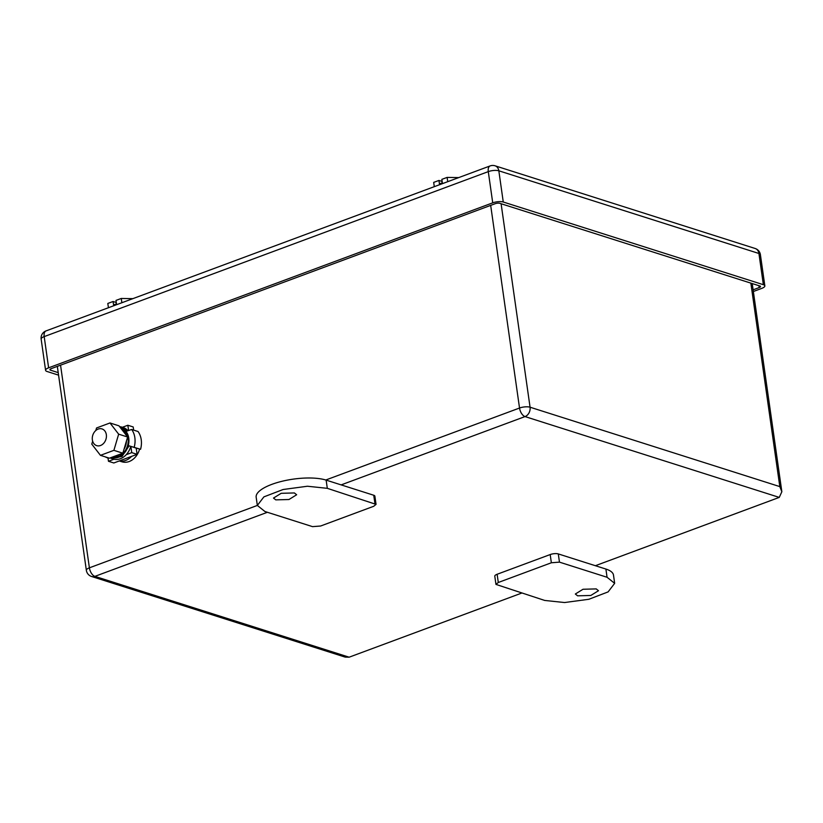 <?xml version="1.0" encoding="UTF-8"?>
<svg xmlns="http://www.w3.org/2000/svg" width="823" height="823" viewBox="0 0 823 823"><rect width="100%" height="100%" fill="white"/><g stroke="black" fill="none" stroke-linecap="round" stroke-linejoin="round"><path stroke-width="1.23" d="M753.107 289.819L759.218 287.556A3.22 1.039 -8.1 0 0 760.503 286.497A3.22 1.039 -8.1 0 0 759.876 285.993L499.777 203.312A3.22 1.039 -8.1 0 0 495.323 203.662L51.221 368.642A3.22 1.039 -8.1 0 0 49.936 369.692A3.22 1.039 -8.1 0 0 50.553 370.196L58.217 372.624M48.629 367.819L492.73 202.839L488.286 171.626A7.602 2.459 -8.1 0 1 498.831 170.803A7.602 5.967 -72.4 0 0 495.076 165.804A7.602 7.602 0 0 0 490.127 165.927A7.602 4.012 69.6 0 0 488.286 171.626L44.185 336.607A7.602 4.012 -110.4 0 1 46.026 330.908A7.602 7.602 0 0 0 41.15 339.097A7.602 2.459 -8.1 0 1 44.185 336.607L48.629 367.819A7.602 2.459 171.9 0 0 45.594 370.309A7.602 2.459 171.9 0 0 47.065 371.492L58.577 375.144M492.73 202.839A7.602 2.459 171.9 0 1 503.264 202.016L763.363 284.696A7.602 2.459 171.9 0 1 764.845 285.879A7.602 2.459 171.9 0 1 761.8 288.369L753.354 291.517M110.128 457.927L111.496 458.473L122.02 456.426L129.108 445.84L130.764 446.364A16.511 12.973 -72.4 0 1 126.228 454.677L131.742 452.629L130.857 446.385L136.207 448.093L137.091 454.327L131.742 452.629M137.091 454.327L113.811 462.979L108.471 461.281L107.967 457.722M108.471 461.281L113.986 459.234A16.511 12.973 -72.4 0 1 113.152 459.008L111.496 458.483M133.645 430.11L133.192 426.952L127.843 425.254L128.532 430.028M127.843 425.254L122.39 427.281M127.76 430.48A16.511 12.973 -72.4 0 0 123.162 427.528L121.506 427.003L126.999 431.057L131.659 429.472L138.038 431.509A19.875 15.606 107.6 0 1 141.227 439.688A19.875 15.606 107.6 0 1 140.568 449.296L136.207 448.093M105.632 457.084L108.019 458.123M119.551 426.581L121.506 427.003M126.228 454.677A16.511 12.973 107.6 0 1 113.986 459.234M129.108 445.84L140.568 449.296M95.797 430.522L96.558 427.96L109.994 422.971L118.965 425.82L127.627 437.013L122.853 453.195L109.418 458.185L100.447 455.335L91.785 444.142L92.66 441.179M109.994 422.971L118.656 434.163L113.893 450.346L100.447 455.335M113.893 450.346L122.853 453.195M118.656 434.163L127.627 437.013M126.475 440.922A14.619 11.481 107.6 0 1 125.24 446.755A14.619 11.481 107.6 0 1 124.006 449.317M119.129 454.584A14.619 11.481 107.6 0 1 114.058 456.467M122.041 429.791A14.619 11.481 107.6 0 1 125.158 433.824M121.413 428.978A14.619 11.481 107.6 0 1 126.979 447.311A14.619 11.481 107.6 0 1 112.926 456.888M108.43 307.72L107.813 303.45L113.08 301.496L113.574 304.921L116.475 303.841L115.992 300.416L121.259 298.461L132.863 298.646M116.29 302.514L113.08 301.496M121.866 302.73L121.259 298.461M434.287 186.667L433.68 182.397L438.947 180.443L439.431 183.868L442.342 182.788L441.848 179.363L447.115 177.408L458.72 177.593M442.146 181.461L438.947 180.443M447.722 181.677L447.115 177.408M92.371 439.883A8.765 6.882 -72.4 0 0 96.703 445.644A8.765 6.882 -72.4 0 0 103.791 443.186A8.765 6.882 -72.4 0 0 106.342 434.698A8.765 6.882 -72.4 0 0 102.011 428.927A8.765 6.882 -72.4 0 0 94.923 431.386A8.765 6.882 -72.4 0 0 92.371 439.883M119.325 460.931A16.511 12.973 -72.4 0 0 131.577 456.374M750.854 283.133L779.813 486.609L781.85 491.753L779.258 497.401L595.379 565.71L558.292 553.92L559.465 562.14L551.359 562.767L550.196 554.558A5.843 1.893 -8.1 0 1 558.292 553.92M521.628 593.116L349.127 657.196L345.146 657.104L91.569 576.491A7.602 5.967 107.6 0 0 94.892 576.367L349.127 657.196M60.552 365.175L89.388 567.829A7.602 4.012 69.6 0 0 94.892 576.367L267.393 512.287M325.785 480.004L519.529 408.033A7.602 4.012 69.6 0 0 525.023 416.582A7.602 5.967 -72.4 0 0 530.063 407.21A7.602 2.459 171.9 0 0 519.529 408.033L490.683 205.38M497.123 574.269L498.296 582.489L495.95 584.402L494.788 576.193A5.843 1.893 -8.1 0 1 497.123 574.269L550.196 554.558M57.322 366.369L86.353 570.318A7.602 2.459 171.9 0 1 89.388 567.829L257.342 505.435L256.169 497.226A39.165 12.684 171.9 0 1 281.939 481.301A39.165 12.684 171.9 0 1 326.134 480.118L373.745 495.251A5.843 1.893 -8.1 0 1 374.877 496.156L376.049 504.376L327.307 488.327L307.421 486.239L283.102 489.51L263.895 496.876L257.342 505.435L264.934 511.505L312.534 526.638L320.641 526.01L373.704 506.289L376.049 504.376M139.591 449.06A16.511 12.973 107.6 0 1 121.948 461.796L119.273 460.952M275.767 499.87L288.966 499.52L296.65 494.757L294.387 492.946L281.199 493.306L273.503 498.059L275.767 499.87M614.658 583.342L607.065 577.273L605.903 569.053A39.165 12.684 171.9 0 1 613.495 575.123L614.658 583.342L608.104 591.902L588.898 599.267L564.568 602.539L544.692 600.44L495.95 584.402M607.065 577.273L559.465 562.14M498.296 582.489L551.359 562.767M596.233 588.908L583.034 589.258L575.339 594.011L577.612 595.821L590.801 595.471L598.496 590.719L596.233 588.908M605.903 569.053L595.379 565.71M763.363 284.696L758.929 253.484A7.602 5.967 -72.4 0 0 755.175 248.495L495.076 165.804M503.264 202.016L498.831 170.803L758.929 253.484A7.602 2.459 -8.1 0 1 760.401 254.667A7.602 7.602 0 0 0 755.175 248.495M50.553 370.196L50.388 369.043M759.218 287.556L758.95 285.704M120.477 427.765A15.493 12.17 107.6 0 1 126.279 431.756A15.493 12.17 107.6 0 1 128.769 438.134A15.493 12.17 107.6 0 1 128.254 445.624A15.493 12.17 107.6 0 1 111.517 457.413M131.659 429.472A19.875 15.606 107.6 0 1 134.849 437.661A19.875 15.606 107.6 0 1 134.19 447.27M501.104 203.734L530.063 407.21L779.813 486.609M779.258 497.401L525.023 416.582L341.144 484.891M373.745 495.251L374.907 503.47M326.134 480.118L327.307 488.327M46.026 330.908L490.127 165.927M764.845 285.879L760.401 254.667M45.594 370.309L41.15 339.097M752.222 283.565L781.84 491.681M86.353 570.318A7.602 7.602 0 0 0 91.569 576.491"/></g></svg>
